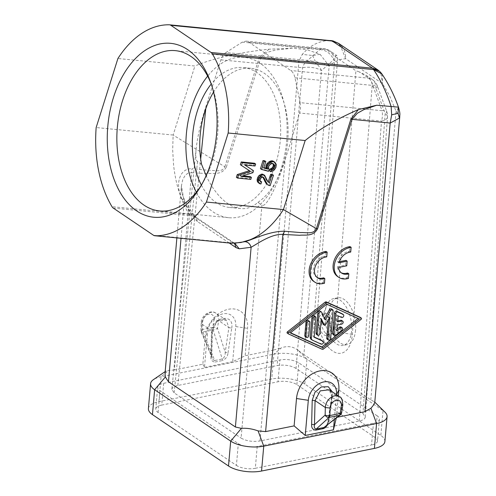 <?xml version="1.0" encoding="UTF-8"?>
<svg xmlns="http://www.w3.org/2000/svg" width="496" height="496" viewBox="0 0 496 496"><rect width="100%" height="100%" fill="white"/><g stroke="black" fill="none" stroke-linecap="round" stroke-linejoin="round"><path stroke-width="0.37" stroke-dasharray="2.48 1.86" d="M339.258 261.739L337.776 262.031A11.947 8.841 124 0 1 348.173 251.546L349.581 251.261L350.722 252.03M313.683 281.381A17.062 12.629 124 0 0 321.879 282.794L323.287 282.509L324.427 283.284M338.663 43.425L342.159 46.767C344.571 50.046 345.737 54.021 345.65 58.689L340.609 46.153L330.565 40.505C321.966 40.449 314.049 43.493 306.819 49.643L320.056 54.262L329.139 65.993L303.887 354.621L370.81 399.844L374.406 401.828L374.759 402.547M355.558 330.231A23.889 12.846 78.7 0 1 346.946 344.664A23.889 12.846 78.7 0 1 340.343 343.015A23.889 12.846 78.7 0 1 328.941 312.244A23.889 12.846 78.7 0 1 337.553 297.817A23.889 12.846 78.7 0 1 355.558 330.231M352.352 334.372L335.079 331.843A18.774 10.025 78.1 0 1 321.408 340.312L329.592 348.471A31.248 16.697 78.1 0 0 352.352 334.372L372.155 85.882C372.329 81.815 370.115 78.163 365.521 74.921L359.259 71.883L368.559 78.17A13.652 8.494 95.6 0 1 372.75 85.436L382.044 110.713A13.652 3.05 -20.2 0 1 386.694 111.34A13.652 3.05 -20.2 0 1 385.175 113.677A13.652 5.487 -175.8 0 1 387.5 117.056A13.652 5.487 -175.8 0 1 381.498 121.08A13.652 8.494 -84.4 0 0 382.044 110.713L300.13 102.66L294.965 77.791C294.215 74.394 292.814 71.97 290.761 70.513L248.738 42.123L246.084 41.137L242.234 42.154L225.953 52.533L307.601 60.413A13.652 11.042 -131.5 0 1 321.445 70.612L296.025 368.416L362.954 413.645L365.267 417.068C365.013 418.909 363.01 420.236 359.271 421.048L259.972 440.963C252.669 442.023 246.376 441.068 241.081 438.086L261.962 205.077L257.932 202.356C252.774 207.061 247.027 209.138 240.696 208.568C236.4 208.14 232.103 206.479 227.8 203.583C219.43 197.792 212.207 188.499 206.138 175.689M341.118 272.682A11.947 8.841 124 0 1 340.529 272.329A11.947 8.841 124 0 1 337.367 266.699L338.508 267.468M229.214 243.003L197.476 221.557L195.827 217.155L191.351 214.687L182.131 199.194L184.605 200.006L184.202 202.039L181.443 185.665L182.764 179.546L185.281 175.181L188.12 173.092L191.617 172.732L192.026 168.677L208.68 170.308C213.782 170.01 222.196 173.005 224.862 166.792L173.135 135.042L194.897 66.005L117.912 58.503M113.255 208.072L189.925 215.537L188.933 214.111C185.014 207.557 181.765 200.21 179.174 192.076C176.44 183.433 174.555 174.232 173.526 164.48L172.67 149.885L173.135 135.042L96.156 127.546M330.708 328.885C330.311 332.673 329.022 334.868 326.839 335.47C322.729 336.604 317.793 327.794 318.537 320.664C318.934 316.87 320.224 314.675 322.406 314.08C326.517 312.945 331.452 321.755 330.708 328.885M321.408 340.312A18.774 10.025 78.1 0 1 314.166 317.707L334.974 56.625L355.886 70.754L335.079 331.843M201.537 164.244L197.507 161.522C195.883 160.301 195.424 156.042 196.137 148.738C197.427 137.144 200.719 122.971 206.02 106.218L220.918 59.861C222.053 56.457 223.733 54.014 225.953 52.533M228.036 352.854L231.719 328.135L228.898 327.571L225.215 352.296L228.036 352.854C227.701 356.295 225.928 358.844 222.723 360.493L213.15 329.983A3.41 1.835 78.7 0 1 212.79 327.41A3.41 1.246 -171.5 0 1 217.484 328.346A3.41 0.905 -17.9 0 1 213.15 329.983L202.858 332.047A3.41 1.835 78.7 0 1 202.498 329.468L202.678 321.96L201.171 323.163L201.748 324.018A10.236 7.576 -56 0 1 206.919 314.29A10.236 7.576 -56 0 1 215.977 313.199A10.236 7.576 -56 0 1 218.631 320.633L217.484 328.346L225.215 352.296C225.302 355.359 224.397 357.579 222.506 358.949L214.787 360.499L215.01 362.043L222.723 360.493M337.664 276.57A17.062 12.629 124 0 0 345.855 277.983L347.268 277.704L347.677 273.036M347.268 277.704L348.409 278.473M379.434 419.256L377.53 441.031A13.652 5.512 -175 0 0 375.212 437.577L377.121 415.803A13.652 5.512 -175 0 1 379.434 419.256A13.652 5.512 -175 0 1 373.438 423.206L257.213 446.512A13.652 5.512 -175 0 1 238.322 443.641L159.991 390.705A13.652 5.512 5 0 1 157.672 387.252L155.769 409.026A13.652 5.512 5 0 0 158.088 412.48L236.418 465.415L238.322 443.641M257.213 446.512L255.304 468.292A13.652 5.512 -175 0 1 236.418 465.415M334.974 56.625L336.679 55.434C337.41 56.06 337.633 58.367 337.342 62.353L317.533 310.843L314.166 317.707M255.304 468.292L371.535 444.98L373.438 423.206M201.382 185.12A70.302 43.865 -84.4 0 0 216.039 202.436A70.302 43.865 -84.4 0 0 229.679 207.495A70.302 43.865 -84.4 0 0 278.467 153.09A70.302 43.865 -84.4 0 0 256.953 72.608A70.302 43.865 -84.4 0 0 243.313 67.549A70.302 43.865 -84.4 0 0 211.228 84.041M196.335 192.188A80.544 50.251 -84.4 0 0 228.687 217.688A80.544 50.251 -84.4 0 0 281.368 167.846A80.544 50.251 -84.4 0 0 244.305 57.362A80.544 50.251 -84.4 0 0 207.644 76.136M323.287 282.509L323.696 277.847M382.025 74.146L382.596 83.657L380.754 72.844L377.952 69.979M232.078 243.269L236.474 243.195L233.442 243.133L232.444 242.488L234.441 243.251M329.592 348.471A31.248 16.697 78.1 0 1 317.533 310.843M303.887 354.621L298.133 350.35L306.968 359.172L383.024 410.564A23.889 9.641 -175 0 1 385.001 412.157M320.056 54.262L312.616 55.515L302.213 54.393L306.819 49.643L292.404 48.236L275.416 50.04L267.121 52.384L260.822 57.685L259.321 57.462L224.862 166.792L226.368 167.016C221.749 175.398 213.739 172.887 208.388 173.612L191.617 172.732L174.363 369.935L202.852 364.219L205.251 336.846A25.594 18.947 124 0 1 228.451 309.268A25.594 18.947 124 0 1 247.566 328.358L245.173 355.731L232.686 361.708L235.761 326.56A17.062 12.629 124 0 0 223.014 313.838A17.062 12.629 124 0 0 207.551 332.221L205.251 336.846M336.257 418.134L338.315 395.864M336.524 394.655L334.341 419.641M337.441 417.198L336.431 417.403M337.367 266.699L345.6 265.05L346.741 265.819M377.53 441.031A13.652 5.512 -175 0 1 371.535 444.98M317.142 277.493A11.947 8.841 124 0 1 316.553 277.14A11.947 8.841 124 0 1 314.173 265.676A11.947 8.841 124 0 1 324.192 256.351L325.599 256.072L326.008 251.404M325.599 256.072L326.74 256.841M342.159 46.767L338.588 43.66L340.609 46.153M196.137 148.738L171.845 389.379L174.158 392.863L241.081 438.086M188.933 214.111L194.407 215.735L194.513 218.6L184.202 202.039L181.028 238.309M359.259 71.883L355.886 70.754M349.581 251.261L349.99 246.593M345.6 265.05L346.01 260.381M287.333 333.176L320.986 348.477A1.705 1.265 124 0 0 322.388 348.198L359.972 318.606A0.856 0.632 124 0 0 360.22 317.341M337.776 262.031L338.917 262.806M257.932 202.356A70.302 43.865 -84.4 0 0 287.978 137.218A70.302 43.865 -84.4 0 0 264.387 73.334A70.302 43.865 -84.4 0 0 250.747 68.274A70.302 43.865 -84.4 0 0 213.565 92.076M338.588 43.66L332.971 40.889M171.845 389.379C172.143 387.562 174.146 386.26 177.835 385.46L277.14 365.546C284.437 364.479 290.737 365.44 296.025 368.416M377.121 415.803L298.784 362.867A13.652 5.512 5 0 0 279.899 359.991L163.668 383.303A13.652 5.512 5 0 0 157.672 387.252M375.212 437.577L296.881 384.642A13.652 5.512 5 0 0 277.996 381.765L279.899 359.991M163.668 383.303L161.764 405.077L277.996 381.765M161.764 405.077A13.652 5.512 5 0 0 155.769 409.026M384.896 441.49A23.889 9.641 5 0 0 380.841 435.445L304.792 384.053L306.968 359.172A23.889 9.641 5 0 0 273.916 354.138L161.07 376.768A23.889 9.641 5 0 0 153.394 379.657M148.403 408.568A23.889 9.641 -175 0 1 158.894 401.655L271.74 379.025A23.889 9.641 -175 0 1 304.792 384.053M294.965 77.791L372.75 85.436A13.652 3.05 -20.2 0 1 377.4 86.062A13.652 3.05 -20.2 0 1 375.881 88.4L385.175 113.677L362.954 413.645M399.764 116.746L396.062 111.222L398.61 107.589M333.659 328.29A10.918 5.871 78.7 0 1 329.728 334.887A10.918 5.871 78.7 0 1 325.556 333.163A10.918 5.871 78.7 0 1 321.495 320.069A10.918 5.871 78.7 0 1 322.251 316.671A10.918 5.871 78.7 0 1 325.432 313.472A10.918 5.871 78.7 0 1 333.659 328.29M324.992 313.038A23.889 12.846 -101.3 0 0 333.882 341.682A23.889 12.846 -101.3 0 0 336.393 343.802A23.889 12.846 -101.3 0 0 342.996 345.452A23.889 12.846 -101.3 0 0 351.608 331.024A23.889 12.846 -101.3 0 0 333.603 298.604A23.889 12.846 -101.3 0 0 326.647 305.604A23.889 12.846 -101.3 0 0 324.992 313.038M210.868 356.302L211.773 355.576L211.426 355.062L212.015 330.956L212.362 331.477L211.457 332.196L210.868 356.302C210.602 359.724 211.978 361.64 215.01 362.043M300.13 102.66L300.508 107.83L299.801 112.313L285.175 159.706C276.917 186.763 265.85 208.388 261.962 205.077M380.327 72.081L380.754 72.844M201.556 184.847A80.544 50.251 -84.4 0 0 202.709 182.962A80.544 50.251 -84.4 0 0 212.35 161.119A80.544 50.251 -84.4 0 0 212.114 86.422A80.544 50.251 -84.4 0 0 211.346 84.345M292.404 48.236L268.981 49.197C238.254 52.582 213.559 58.187 194.897 66.005M370.81 399.844L396.062 111.222L389.689 96.013L382.596 83.657L345.65 58.689L341.459 59.272L338.03 60.326L332.252 63.469L329.139 65.993L315.245 61.244L298.914 61.392L302.213 54.393M312.616 55.515L315.245 61.244M337.044 329.152L335.749 330.169L336.269 324.223L337.41 324.992M335.749 330.169L336.889 330.944M214.787 360.499L213.478 360.071L212.257 358.329L211.426 355.062L201.562 331.539A3.41 1.5 -178.6 0 1 200.985 330.671A3.41 1.5 -178.6 0 1 202.498 329.468L212.79 327.41L213.937 319.697L218.631 320.633L228.898 327.571L226.25 320.137L217.174 321.241L212.015 330.956L201.748 324.018L201.562 331.539A3.41 0.719 -22.7 0 0 201.252 332.078A3.41 0.719 -22.7 0 0 202.858 332.047L214.787 360.499M176.874 237.906L181.443 185.665C181.052 190.098 182.1 194.878 184.605 200.006L190.613 210.285L194.358 215.673M242.234 42.154L319.771 49.637A13.652 11.042 -131.5 0 1 333.616 59.836L337.342 62.353M182.131 199.194C175.658 187.624 177.562 168.411 192.026 168.677M339.562 396.707A10.236 7.576 -56 0 1 342.215 404.147L331.948 397.209L332.487 396.23L328.798 420.949L326.976 424.731L325.153 426.87C326.504 425.717 327.428 423.9 327.918 421.42L328.265 421.929L341.068 411.854A3.41 1.246 -171.5 0 1 341.645 412.709M202.852 364.219L204.476 367.369L207.551 332.221M204.476 367.369L232.686 361.708M226.368 167.016L260.822 57.685L298.914 61.392L273.662 350.015L245.173 355.731M272.304 174.493L269.012 184.934L266.978 184.326M262.812 177.072L261.311 176.266L259.613 177.314L258.869 179.682L259.389 180.742L260.14 181.021M260.487 181.059L259.805 183.222L258.373 182.881M263.426 174.443L266.501 180.426L268.237 181.964M252.396 169.948L251.77 171.914L239.996 175.64L242.73 175.906M250.282 176.644L249.662 178.61L236.387 177.32M249.407 170.68L240.362 164.715M254.504 163.252L253.884 165.218L243.598 164.219L244.788 164.994M273.68 161.436L275.156 163.81L274.722 166.811L273.085 169.291L269.644 170.984M272.961 163.649L272.025 162.893L270.698 162.769L268.373 164.164L267.425 166.098L267.381 167.313L268.001 168.59L267.381 170.562L260.456 168.671M264.659 160.76L262.613 167.257L263.884 167.605M234.763 243.238L234.038 243.133M165.019 373.432L165.54 371.603L166.675 370.636L174.363 369.935M298.133 350.35C293.198 346.481 287.637 345.638 281.449 347.808L273.916 354.138L271.74 379.025M273.662 350.015L281.449 347.808M259.805 183.222L260.946 183.991M259.141 183.16L260.282 183.929M259.197 178.089L260.338 178.858M258.949 178.876L260.09 179.645M336.269 324.223L340.498 323.373A1.705 1.265 124 0 0 341.93 322.04A1.705 1.265 124 0 0 341.589 320.404M243.598 164.219L244.739 164.988M262.409 176.576L263.55 177.345M261.975 176.328L263.116 177.097M290.507 332.754L289.162 332.14L325.618 303.44L358.056 318.444M358.261 318.283L359.395 319.058M274.722 166.811L275.863 167.58M274.245 167.778L275.385 168.553M259.011 180.302L260.152 181.071M259.389 180.742L260.53 181.517M253.884 165.218L255.025 165.993M259.823 180.99L260.431 181.4M251.77 171.914L252.91 172.689M239.996 175.64L241.137 176.409M325.618 303.44L326.759 304.209M289.162 332.14L290.303 332.915M274.697 162.545L275.838 163.32M275.007 163.184L276.148 163.959M275.156 163.81L276.297 164.579M275.175 164.827L276.315 165.596M275.032 165.825L276.173 166.6M259.613 177.314L260.753 178.089M260.753 176.415L261.894 177.184M260.127 176.756L261.268 177.531M261.311 176.266L262.452 177.035M258.869 179.682L260.009 180.451M337.77 320.862L336.542 321.11L337.683 321.885M249.426 170.674L250.567 171.442M262.613 167.257L263.754 168.026M274.22 161.888L275.361 162.663M249.662 178.61L250.802 179.385M273.606 168.733L274.747 169.502M273.085 169.291L274.226 170.06M272.403 169.837L273.544 170.605M271.554 170.357L272.695 171.132M270.766 170.692L271.907 171.461M272.726 163.37L273.866 164.139M272.025 162.893L273.166 163.668M270.698 162.769L271.839 163.537M269.743 163.079L270.884 163.847M269.117 163.426L270.258 164.195M268.373 164.164L269.514 164.932M267.735 165.118L268.875 165.887M267.425 166.098L268.565 166.873M267.381 167.313L268.522 168.088M267.629 168.15L268.77 168.919M268.001 168.59L269.142 169.365M267.381 170.562L268.522 171.331M269.012 184.934L270.153 185.702M268.014 184.834L269.154 185.603M264.176 175.324L265.317 176.099M264.38 175.751L265.521 176.52M265.044 177.438L266.185 178.213M265.608 178.913L266.749 179.688M266.501 180.426L267.642 181.195M267.35 181.524L268.491 182.292M305.251 336.648A1.705 1.265 124 0 0 306.714 336.499A1.705 1.265 124 0 0 307.613 334.955L308.772 321.699A1.705 1.265 124 0 0 308.32 320.565M333.151 334.546A1.705 1.265 124 0 0 334.688 334.341L340.647 329.654A1.705 1.265 124 0 0 341.012 327.031M336.542 321.11L337.063 315.165L340.392 316.677A1.705 1.265 124 0 0 342.265 315.896A1.705 1.265 124 0 0 342.29 313.875M311.116 339.301A3.41 2.523 124 0 0 311.376 339.45L320.044 343.393A1.705 1.265 124 0 0 321.91 342.612A1.705 1.265 124 0 0 321.941 340.585M314.185 337.001L313.026 336.474L314.731 316.975A1.705 1.265 124 0 0 314.278 315.847M323.355 324.514A0.856 0.632 124 0 0 324.409 324.068L328.637 316.429L328.34 319.796M316.535 334.385A1.705 1.265 124 0 0 317.998 334.236A1.705 1.265 124 0 0 318.897 332.692L320.174 318.128L321.197 320.23M324.651 318.401L324.241 319.139L320.559 311.581A1.705 1.265 124 0 0 320.224 311.19M327.193 339.233A1.705 1.265 124 0 0 328.662 339.084A1.705 1.265 124 0 0 329.561 337.54L331.967 310.056A1.705 1.265 124 0 0 331.508 308.927M313.026 336.474L314.166 337.249M328.637 316.429L329.778 317.198M324.241 319.139L325.382 319.908M320.174 318.128L321.315 318.897M337.063 315.165L338.204 315.933M189.925 215.537L193.824 216.386L232.444 242.488L230.163 242.736L231.992 243.263M348.173 251.546L349.314 252.315M321.879 282.794L323.02 283.563M230.163 242.736L153.493 235.265M248.738 42.123L326.294 49.606A13.652 10.106 -56 0 1 329.964 50.896A13.652 13.652 0 0 0 323.628 48.62A13.652 8.537 95.5 0 0 319.771 49.637L307.601 60.413A13.652 8.537 95.5 0 0 302.56 67.735L277.14 365.546M220.918 59.861L302.56 67.735A13.652 5.661 -175.1 0 1 321.445 70.612L333.616 59.836A13.652 10.106 -56 0 0 329.964 50.896L336.679 55.434M158.088 412.48L159.991 390.705M345.855 277.983L346.995 278.758M372.155 85.882L375.881 88.4A13.652 10.106 -56 0 0 372.236 79.459A13.652 10.106 -56 0 0 368.559 78.17L290.761 70.513M374.182 401.741L383.024 410.564L380.841 435.445M174.158 392.863L197.507 161.522M327.918 421.42L331.601 396.695L331.948 397.209L328.265 421.929M342.798 405.003L342.215 404.147L341.068 411.854A3.41 2.666 51.8 0 1 340.38 414.885M246.084 41.137L323.628 48.62A13.652 8.537 95.5 0 1 326.294 49.606L335.594 55.887M177.835 385.46L200.688 159.055M205.766 108.773L206.02 106.218M324.192 256.351L325.333 257.126M296.881 384.642L298.784 362.867M197.476 221.557L194.513 218.6M359.271 421.048L381.498 121.08L299.596 113.026M331.948 397.209L329.294 389.769C331.334 391.542 332.103 393.855 331.601 396.695M330.565 40.505L169.322 24.8M268.981 49.197L259.321 57.462M259.972 440.963L285.175 159.706M359.972 318.606L361.113 319.374M235.761 326.56L247.566 328.358M231.719 328.135C234.577 312.387 211.228 317.161 211.457 332.196M320.986 348.477L322.127 349.252M158.894 401.655L161.07 376.768L168.609 370.438M328.798 420.949L327.403 425.097M202.678 321.96A6.826 5.053 -56 0 1 208.89 314.173A6.826 5.053 -56 0 1 213.937 319.697M188.976 214.198L112.003 206.696M332.487 396.23L332.32 391.815M322.388 348.198L323.528 348.967M340.498 323.373L341.639 324.142M320.044 343.393L321.185 344.162M314.731 316.975L315.871 317.75M311.376 339.45L312.517 340.225M324.409 324.068L325.55 324.843M329.561 337.54L330.702 338.309M331.967 310.056L333.107 310.831M320.559 311.581L321.699 312.356M318.897 332.692L320.038 333.461M308.772 321.699L309.913 322.468M307.613 334.955L308.754 335.724M340.647 329.654L341.787 330.423M334.688 334.341L335.829 335.11M340.392 316.677L341.533 317.452M340.529 272.329L341.67 273.098M250.747 68.274L243.313 67.549M316.553 277.14L317.694 277.909M365.267 417.068L387.5 117.056A13.652 13.652 0 0 0 386.694 111.34L377.4 86.062A13.652 13.652 0 0 0 372.236 79.459L365.521 74.921M326.839 335.47L329.728 334.887M325.556 333.163L333.882 341.682M212.362 331.477L211.773 355.576L212.189 358.162L201.252 332.078A3.41 3.41 0 0 1 200.985 330.671L201.171 323.163C201.023 315.623 210.434 309.002 215.977 313.199L226.244 320.137C223.721 318.928 221.309 319.064 219.021 320.546C217.279 321.631 213.218 324.198 212.362 331.477M346.946 344.664L342.996 345.452M212.114 86.422L210.589 82.144M202.709 182.962L200.384 186.868M228.687 217.688L159.669 210.961M234.279 243.133L195.66 217.037M166.216 370.878L165.18 371.591M194.407 215.735L195.827 217.155M337.553 297.817L333.603 298.604M322.251 316.671L326.647 305.604M322.406 314.08L325.432 313.472M240.696 208.568L229.679 207.495M244.305 57.362L175.293 50.635"/><path stroke-width="0.74" d="M348.576 246.878L349.717 247.647L351.131 247.368L349.99 246.593L348.576 246.878A17.062 12.629 124 0 0 334.267 260.195A17.062 12.629 124 0 0 337.664 276.57L338.805 277.345A17.062 12.629 124 0 0 346.995 278.758L348.409 278.473L348.818 273.811L347.677 273.036L346.264 273.321L347.405 274.09L348.818 273.811M351.131 247.368L350.722 252.03L349.314 252.315A11.947 8.841 124 0 0 338.917 262.806L347.15 261.15L346.741 265.819L338.508 267.468A11.947 8.841 124 0 0 341.67 273.098A11.947 8.841 124 0 0 347.405 274.09M324.427 283.284L323.02 283.563A17.062 12.629 124 0 1 314.824 282.15A17.062 12.629 124 0 1 311.426 265.775A17.062 12.629 124 0 1 325.742 252.458L327.149 252.179L326.74 256.841L325.333 257.126A11.947 8.841 124 0 0 315.313 266.445A11.947 8.841 124 0 0 317.694 277.909A11.947 8.841 124 0 0 323.429 278.901L324.837 278.616L324.427 283.284M153.493 235.265L113.255 208.072A6.826 4.259 -84.4 0 1 112.003 206.696A105.797 66.011 95.6 0 1 96.156 127.546L117.912 58.503A105.797 66.011 -84.4 0 1 169.322 24.8A6.826 4.259 -84.4 0 1 169.527 24.812A6.826 4.259 -84.4 0 1 170.847 25.302L211.091 52.495A6.826 4.259 -84.4 0 1 212.344 53.872A105.797 66.011 -84.4 0 1 228.185 133.021L206.429 202.064A105.797 66.011 -84.4 0 1 155.019 235.767A6.826 4.259 -84.4 0 1 154.82 235.755A6.826 4.259 -84.4 0 1 153.493 235.265M231.52 243.22L240.988 242.494L249.86 239.841C256.128 237.286 262.13 233.411 267.865 228.228C273.532 223.088 278.715 216.87 283.414 209.56L316.386 228.637L317.626 228.687C313.032 237.051 305.003 234.565 299.652 235.284L282.875 234.403C271.349 233.709 257.238 243.858 251.125 247.268L239.227 248.812L234.763 243.238M176.874 237.906L165.019 373.432L165.354 376.979L168.473 381.777L235.402 427L241.409 428.37L230.683 441.118L154.634 389.726A23.889 9.641 5 0 1 150.579 383.681A23.889 9.641 5 0 1 153.394 379.657L165.18 371.591M294.116 425.89L305.238 435.463L308.314 400.309A17.062 12.629 124 0 1 323.783 381.932A17.062 12.629 124 0 1 336.53 394.655L338.824 390.03A25.594 18.947 124 0 0 319.709 370.94A25.594 18.947 124 0 0 296.509 398.517L294.116 425.89L265.62 431.601L258.094 430.906C252.278 428.798 246.717 427.955 241.409 428.37M341.118 272.682A11.947 8.841 124 0 0 346.264 273.321M374.796 402.163L385.001 412.157A23.889 9.641 -175 0 1 387.072 416.603L384.896 441.49A23.889 9.641 5 0 1 374.406 448.403L261.559 471.033A23.889 9.641 5 0 1 228.507 465.998L152.452 414.606A23.889 9.641 -175 0 1 148.403 408.568L150.579 383.681M338.638 43.412L332.971 40.889L331.458 40.653L338.663 43.425L377.94 69.973L380.246 71.982L379.322 71.188L373.11 68.801L373.581 69.576C380.773 80.191 386.632 92.541 391.152 106.634L391.673 114.849L390.178 123.064L399.379 118.091L399.764 116.746C399.677 114.489 400.57 114.57 398.61 107.589L398.313 107.142L376.743 105.226L358.354 109.591C336.641 119.071 318.909 129.382 305.17 140.523L228.185 133.021M206.429 202.064L283.414 209.56L305.17 140.523M136.753 210.955A87.37 54.51 -84.4 0 0 200.384 186.868A87.37 54.51 -84.4 0 0 210.843 163.172A87.37 54.51 -84.4 0 0 210.589 82.144A87.37 54.51 -84.4 0 0 187.593 49.612A87.37 54.51 -84.4 0 0 113.497 97.396A87.37 54.51 -84.4 0 0 136.753 210.955M211.228 84.041A70.302 43.865 -84.4 0 0 201.382 185.12M207.644 76.136A80.544 50.251 -84.4 0 0 191.63 107.204A80.544 50.251 -84.4 0 0 196.335 192.188M317.142 277.493A11.947 8.841 124 0 0 322.288 278.126L323.696 277.847L324.837 278.616M377.94 69.973L372.546 68.225L373.11 68.801M358.354 109.591L350.839 119.307L316.386 228.637C313.565 234.726 305.858 232.233 300.855 232.593L284.648 231.26C269.911 230.913 252.551 239.642 245.012 241.682L234.075 243.257M399.764 116.746L374.759 402.566L373.488 405.133L370.934 408.276L376.582 423.516L263.742 446.146A23.889 9.641 -175 0 1 230.683 441.118L228.507 465.998M387.072 416.603A23.889 9.641 -175 0 1 376.582 423.516L374.406 448.403M334.341 419.641L333.455 429.803L336.257 418.134M338.824 390.03L338.315 395.864M376.743 105.226L363.723 109.715L357.263 113.299L352.086 119.35L390.178 123.064L364.926 411.686L337.441 417.198M305.238 435.463L333.455 429.803M364.926 411.686L370.934 408.276M349.717 247.647A17.062 12.629 124 0 0 335.408 260.964A17.062 12.629 124 0 0 338.805 277.345M314.824 282.15L313.683 281.381A17.062 12.629 124 0 1 310.285 265.007A17.062 12.629 124 0 1 324.601 251.689L326.008 251.404L327.149 252.179M206.138 175.689L201.537 164.244A70.302 43.865 -84.4 0 1 213.565 92.076M347.15 261.15L346.01 260.381L339.258 261.739M360.22 317.341A0.856 0.632 124 0 0 360.09 317.254L326.436 301.946A1.705 1.265 124 0 0 325.035 302.231L287.451 331.824A0.856 0.632 124 0 0 287.333 333.176L288.343 333.858M265.62 431.601L282.875 234.403L284.648 231.26M245.012 241.682C248.043 242.036 250.083 243.896 251.125 247.268L235.402 427M212.344 53.872L373.581 69.576L381.877 73.923C388.69 83.96 394.264 95.176 398.61 107.589M379.322 71.188L380.327 72.081M380.451 72.193L381.864 73.898L380.451 72.193M211.346 84.345A80.544 50.251 -84.4 0 0 190.917 56.432A80.544 50.251 -84.4 0 0 175.293 50.635A80.544 50.251 -84.4 0 0 122.611 100.477A80.544 50.251 -84.4 0 0 144.045 205.17A80.544 50.251 -84.4 0 0 159.669 210.961A80.544 50.251 -84.4 0 0 201.556 184.847M330.565 40.505L331.458 40.653M398.313 107.142L398.083 113.274L391.673 114.849M337.41 324.992L336.889 330.944L340.609 328.011A1.705 1.265 124 0 1 342.153 327.806A1.705 1.265 124 0 1 341.787 330.423L335.829 335.11A1.705 1.265 124 0 1 334.292 335.321A1.705 1.265 124 0 1 333.833 334.186L335.618 313.819A1.705 1.265 124 0 1 337.85 312.046L343.182 314.47A1.705 1.265 124 0 1 343.313 314.551A1.705 1.265 124 0 1 343.461 316.584A1.705 1.265 124 0 1 341.533 317.452L338.204 315.933L337.683 321.885L341.911 321.036A1.705 1.265 124 0 1 342.73 321.179A1.705 1.265 124 0 1 343.071 322.815A1.705 1.265 124 0 1 341.639 324.142L337.41 324.992M361.113 319.374A0.856 0.632 124 0 0 361.231 318.023L327.577 302.721A1.705 1.265 124 0 0 326.176 303L288.591 332.593A0.856 0.632 124 0 0 288.474 333.944L322.127 349.252A1.705 1.265 124 0 0 323.528 348.967L361.113 319.374M341.322 405.784L340.175 413.49A3.41 1.835 78.7 0 1 339.425 415.313A3.41 2.666 51.8 0 0 340.38 414.885L323.938 427.496L339.425 415.313L329.133 417.378A3.41 1.835 -101.3 0 0 329.883 415.555L330.063 408.041A6.826 5.053 -56 0 1 336.276 400.253A6.826 5.053 -56 0 1 341.322 405.784L342.798 405.003L341.645 412.709A3.41 1.246 -171.5 0 1 340.175 413.49L329.883 415.555A3.41 1.5 -178.6 0 1 325.147 415.047L314.476 424.694L311.637 424.396L312.22 400.291L315.065 400.594L325.333 407.532A10.236 7.576 -56 0 1 330.503 397.804A10.236 7.576 -56 0 1 339.562 396.707L329.288 389.763L320.249 390.86L315.065 400.594L314.476 424.694C313.9 427.211 314.483 428.662 316.225 429.04L315.772 430.137C312.753 429.741 311.37 427.825 311.637 424.396M330.063 408.041L325.333 407.532L325.147 415.047A3.41 2.846 47.9 0 0 329.133 417.378L316.225 429.04L323.938 427.496L323.491 428.587L315.772 430.137M266.067 183.427L268.119 185.095L266.067 183.427L262.812 177.072M260.14 181.021L261.628 181.827L260.152 181.071L260.09 179.645L261.268 177.531L263.116 177.097L263.928 177.785L267.208 184.196M259.513 183.65L257.622 181.995L257.083 179.912L257.604 177.729L258.949 175.627L261.993 174.096L264.566 175.212L262.241 174.983L261.001 175.677L258.745 178.498L258.348 181.914L259.513 183.65L260.946 183.991L261.628 181.827M268.237 181.964L270.642 174.332L272.304 174.493L273.445 175.262L271.783 175.1L269.365 182.782L267.642 181.195L264.566 175.212M242.73 175.906L250.282 176.644L251.422 177.413L241.137 176.409L252.91 172.689L253.537 170.717L244.739 164.988L255.025 165.993L255.645 164.021L242.37 162.725L241.502 165.484L250.567 171.442L238.402 175.33L237.528 178.089L250.802 179.385L251.422 177.413M237.528 178.089L236.387 177.32L237.262 174.561L249.407 170.68M241.502 165.484L240.362 164.715L241.23 161.956L254.504 163.252L255.645 164.021M244.788 164.994L253.537 170.717M261.597 169.44L260.456 168.671L262.998 160.592L264.139 161.367L261.597 169.44L268.522 171.331L269.142 169.365L268.522 168.088L268.875 165.887L270.884 163.847L273.166 163.668L274.245 164.585L274.511 166.439L273.563 168.373L271.238 169.768L270.785 171.759L269.644 170.984L270.097 169L271.672 168.342L273.06 166.65L273.352 164.647L272.961 163.649M262.998 160.592L264.659 160.76L265.8 161.529L264.139 161.367M263.884 167.605L266.073 168.2L265.93 165.955L266.718 164.002L269.576 161.436L271.479 160.809L272.812 160.94L274.821 162.204L272.62 161.584L270.717 162.211L268.497 163.823L267.071 166.724L267.214 168.975L263.754 168.026L265.8 161.529M234.441 243.251L236.102 247.659L239.227 248.812M398.083 113.274L399.379 118.091M264.591 181.052L265.732 181.821M264.132 179.788L265.273 180.556M257.207 181.145L258.348 181.914M257.083 179.912L258.224 180.68M257.622 181.995L258.763 182.764M261.993 174.096L263.134 174.871M262.657 174.164L263.798 174.933M358.056 318.444L321.805 346.989L322.946 347.758L290.303 332.915L326.759 304.209L359.395 319.058L322.946 347.758M270.785 171.759L274.226 170.06L275.863 167.58L276.297 164.579L274.821 162.204M257.226 178.913L258.366 179.682M257.604 177.729L258.745 178.498M258.949 175.627L260.09 176.396M259.861 174.902L261.001 175.677M260.431 181.4L260.964 181.759M262.874 177.078L263.928 177.785M342.153 327.806L341.012 327.031A1.705 1.265 124 0 0 339.469 327.242L337.044 329.152M265.379 182.342L266.519 183.117M258.075 176.762L259.216 177.531M241.23 161.956L242.37 162.725M342.73 321.179L341.589 320.404A1.705 1.265 124 0 0 340.771 320.261L337.77 320.862M261.101 174.214L262.241 174.983M321.805 346.989L290.507 332.754M266.073 168.2L267.214 168.975M265.887 167.171L267.028 167.939M265.93 165.955L267.071 166.724M266.24 164.97L267.381 165.738M266.718 164.002L267.859 164.771M267.356 163.048L268.497 163.823M268.727 161.963L269.867 162.738M269.576 161.436L270.717 162.211M270.363 161.107L271.504 161.882M271.479 160.809L272.62 161.584M272.812 160.94L273.953 161.715M237.262 174.561L238.402 175.33M270.097 169L271.238 169.768M271.052 168.69L272.192 169.458M271.672 168.342L272.812 169.111M272.422 167.605L273.563 168.373M273.06 166.65L274.201 167.419M273.37 165.664L274.511 166.439M273.352 164.647L274.493 165.422M273.104 163.81L274.245 164.585M268.119 185.095L270.153 185.702L273.445 175.262M268.33 182.088L269.365 182.782M270.642 174.332L271.783 175.1M309.461 321.34L308.32 320.565A1.705 1.265 124 0 0 306.857 320.714A1.705 1.265 124 0 0 305.951 322.264L304.792 335.519A1.705 1.265 124 0 0 305.251 336.648L306.392 337.423A1.705 1.265 124 0 0 307.855 337.274A1.705 1.265 124 0 0 308.754 335.724L309.913 322.468A1.705 1.265 124 0 0 309.461 321.34A1.705 1.265 124 0 0 307.997 321.489A1.705 1.265 124 0 0 307.092 323.032L305.933 336.288A1.705 1.265 124 0 0 306.392 337.423M342.29 313.875A1.705 1.265 124 0 0 342.172 313.776A1.705 1.265 124 0 0 342.042 313.701L336.71 311.277A1.705 1.265 124 0 0 334.478 313.05L332.692 333.417A1.705 1.265 124 0 0 333.151 334.546L334.292 335.321M315.419 316.615L314.278 315.847A1.705 1.265 124 0 0 312.809 315.995A1.705 1.265 124 0 0 311.91 317.539L310.205 337.038A3.41 2.523 124 0 0 311.116 339.301L312.257 340.076A3.41 2.523 124 0 0 312.517 340.225L321.185 344.162A1.705 1.265 124 0 0 323.107 343.294A1.705 1.265 124 0 0 322.958 341.26A1.705 1.265 124 0 0 322.828 341.186L314.166 337.249L315.871 317.75A1.705 1.265 124 0 0 315.419 316.615A1.705 1.265 124 0 0 313.949 316.764A1.705 1.265 124 0 0 313.05 318.314L311.345 337.813A3.41 2.523 124 0 0 312.257 340.076M321.941 340.585A1.705 1.265 124 0 0 321.817 340.492A1.705 1.265 124 0 0 321.687 340.417L314.185 337.001M321.197 320.23L323.187 324.316A0.856 0.632 124 0 0 323.355 324.514L324.496 325.283A0.856 0.632 124 0 0 325.55 324.843L329.778 317.198L327.881 338.873A1.705 1.265 124 0 0 328.333 340.008A1.705 1.265 124 0 0 329.803 339.859A1.705 1.265 124 0 0 330.702 338.309L333.107 310.831A1.705 1.265 124 0 0 332.649 309.696A1.705 1.265 124 0 0 330.541 310.583L325.382 319.908L321.699 312.356A1.705 1.265 124 0 0 321.365 311.959A1.705 1.265 124 0 0 319.901 312.108A1.705 1.265 124 0 0 319.002 313.658L317.217 334.025A1.705 1.265 124 0 0 317.676 335.16A1.705 1.265 124 0 0 319.139 335.011A1.705 1.265 124 0 0 320.038 333.461L321.315 318.897L324.328 325.085A0.856 0.632 124 0 0 324.496 325.283M321.365 311.959L320.224 311.19A1.705 1.265 124 0 0 318.761 311.339A1.705 1.265 124 0 0 317.862 312.889L316.076 333.256A1.705 1.265 124 0 0 316.535 334.385L317.676 335.16M332.649 309.696L331.508 308.927A1.705 1.265 124 0 0 329.4 309.808L324.651 318.401M328.34 319.796L326.74 338.105A1.705 1.265 124 0 0 327.193 339.233L328.333 340.008M152.452 414.606L154.634 389.726L165.354 376.979M231.992 243.263L155.019 235.767M170.847 25.302L332.308 41.032L372.546 68.225L211.091 52.495M308.314 400.309L296.509 398.517M258.094 430.906L263.742 446.146L261.559 471.033M317.626 228.687L352.086 119.35L350.839 119.307M200.688 159.055L205.766 108.773M322.288 278.126L323.429 278.901M168.473 381.777L181.028 238.309M229.214 243.003L236.102 247.659M324.601 251.689L325.742 252.458M360.09 317.254L361.231 318.023M287.451 331.824L288.591 332.593M325.035 302.231L326.176 303M327.403 425.097L325.444 427.577L323.491 428.587M332.32 391.815L328.265 386.731L321.34 386.923L314.923 392.342L312.22 400.291M326.436 301.946L327.577 302.721M339.469 327.242L340.609 328.011M340.771 320.261L341.911 321.036M321.687 340.417L322.828 341.186M311.91 317.539L313.05 318.314M310.205 337.038L311.345 337.813M326.74 338.105L327.881 338.873M329.4 309.808L330.541 310.583M317.862 312.889L319.002 313.658M316.076 333.256L317.217 334.025M323.187 324.316L324.328 325.085M305.951 322.264L307.092 323.032M304.792 335.519L305.933 336.288M332.692 333.417L333.833 334.186M334.478 313.05L335.618 313.819M336.71 311.277L337.85 312.046M342.042 313.701L343.182 314.47M169.527 24.812L332.971 40.889M360.158 317.291L361.299 318.066M339.562 396.707C341.459 397.147 342.538 399.912 342.798 405.003M287.265 333.132L288.405 333.907M340.38 414.885A3.41 3.41 0 0 0 341.645 412.709M321.817 340.492L322.958 341.26M342.172 313.776L343.313 314.551M231.756 243.251L154.82 235.755"/></g></svg>
